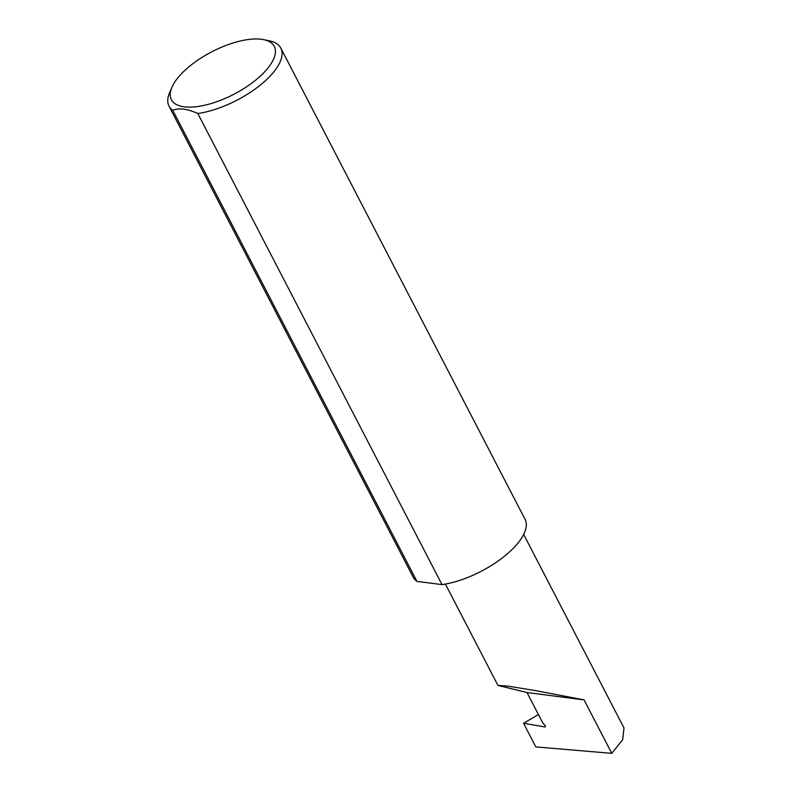 <?xml version="1.0" encoding="UTF-8"?>
<svg xmlns="http://www.w3.org/2000/svg" width="793" height="793" viewBox="0 0 793 793"><rect width="100%" height="100%" fill="white"/><g stroke="black" fill="none" stroke-linecap="round" stroke-linejoin="round"><path stroke-width="1.19" d="M523.568 723.285L535.81 746.907L611.77 753.35L584.054 699.882L527.008 692.547L542.66 722.74L544.692 724.98A1.675 0.783 48.8 0 1 545.247 726.814A1.675 0.783 48.8 0 1 544.811 726.903L523.568 723.285L538.407 714.543M611.77 753.35L622.733 739.591L623.982 727.954L523.667 534.442M187.019 68.446A57.939 23.929 152.6 0 1 263.663 39.65A57.939 23.929 152.6 0 1 258.617 77.645A57.939 23.929 152.6 0 1 195.722 106.777A57.939 23.929 152.6 0 1 171.982 87.171A57.939 23.929 152.6 0 1 187.019 68.446M171.982 87.171L169.672 92.474A62.974 26.01 -27.4 0 0 169.018 106.103A62.974 26.01 -27.4 0 0 172.735 110.267C179.258 107.759 187.624 108.839 197.804 113.498A62.974 26.01 -27.4 0 0 263.841 82.125A62.974 26.01 -27.4 0 0 280.831 48.145A62.974 26.01 -27.4 0 0 269.323 40.82L263.663 39.65M197.804 113.498L442.018 584.619A62.974 26.01 -27.4 0 0 508.045 553.246A62.974 26.01 -27.4 0 0 525.045 519.266L280.831 48.145M169.018 106.103L413.232 577.225A62.974 26.01 -27.4 0 0 416.94 581.398L172.735 110.267M442.018 584.619L416.94 581.398M584.054 699.882L535.354 690.574L508.135 686.163L497.925 685.4L527.008 692.547M545.396 726.388L544.811 726.903M497.925 685.4L445.408 584.074"/></g></svg>
